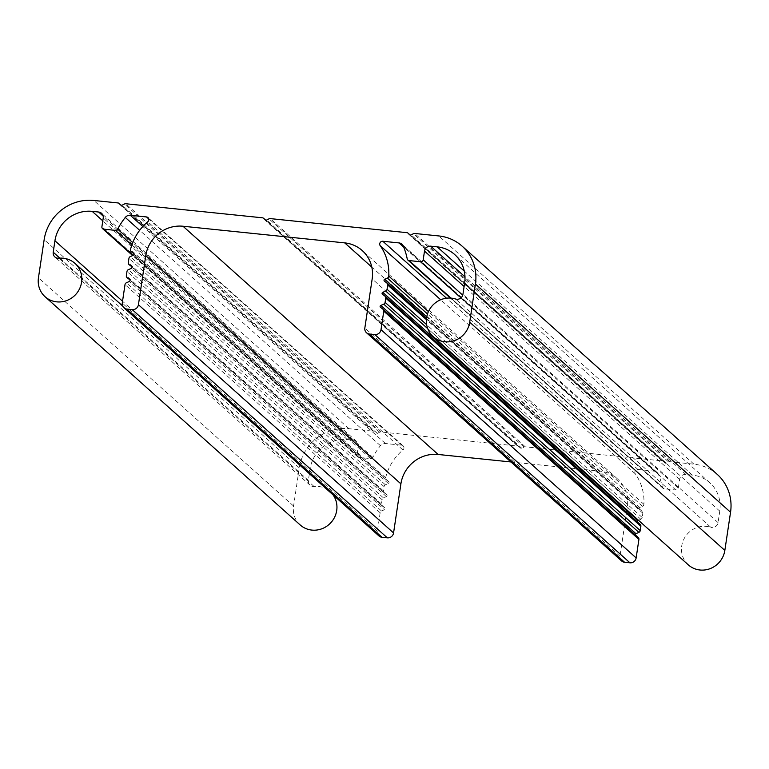 <?xml version="1.0" encoding="UTF-8"?>
<svg xmlns="http://www.w3.org/2000/svg" width="769" height="769" viewBox="0 0 769 769"><rect width="100%" height="100%" fill="white"/><g stroke="black" fill="none" stroke-linecap="round" stroke-linejoin="round"><path stroke-width="0.58" stroke-dasharray="3.85 2.88" d="M300.208 524.967A22.397 21.321 131.8 0 1 293.585 506.05L299.285 467.879A44.794 42.651 131.8 0 1 348.934 428.689L373.08 431.169A2.24 2.134 131.8 0 1 374.224 431.659L120.973 205.054M717.285 474.415A44.794 42.651 131.8 0 0 693.946 464.178L669.799 461.688A2.24 2.134 131.8 0 0 668.549 461.938L666.242 463.13A1.125 1.067 131.8 0 1 665.05 463.005L663.166 461.381A2.24 2.134 131.8 0 0 662.022 460.891L525.323 446.827A2.24 2.134 131.8 0 0 524.074 447.068L521.776 448.269A1.125 1.067 131.8 0 1 520.575 448.144L518.691 446.52A2.24 2.134 131.8 0 0 517.556 446.03L380.857 431.967A2.24 2.134 131.8 0 0 379.607 432.207L377.3 433.408A1.125 1.067 131.8 0 1 376.099 433.283M688.351 564.888A22.397 21.321 131.8 0 1 684.718 537.608A22.397 21.321 131.8 0 1 710.787 527.265L455.661 299.035M638.51 520.305L640.827 519.277A2.24 2.134 131.8 0 0 642.182 517.499L642.826 513.231A2.24 2.134 131.8 0 0 642.028 511.231L639.568 509.376A1.125 1.067 131.8 0 1 639.846 507.492L642.519 506.31A2.24 2.134 131.8 0 0 643.893 504.329A50.398 47.986 131.8 0 0 635.319 473.877A2.797 2.663 131.8 0 1 637.962 469.494L654.188 471.157A5.604 5.335 131.8 0 1 658.408 474.271A70.556 67.172 131.8 0 1 662.359 487.142A2.24 2.134 131.8 0 0 664.166 488.796L675.855 489.997A2.24 2.134 131.8 0 0 678.335 488.036L679.642 479.318A5.604 5.335 131.8 0 1 685.842 474.415L692.311 475.079A33.596 31.99 131.8 0 1 709.825 482.769A33.596 31.99 131.8 0 1 719.765 511.135L718.054 522.593A5.604 5.335 131.8 0 1 710.787 527.265M640.068 524.314L637.607 522.468A1.125 1.067 131.8 0 1 637.203 521.747M638.116 537.406L635.655 535.551A1.125 1.067 131.8 0 1 635.252 534.83M621.631 560.966A5.604 5.335 131.8 0 1 619.977 556.237L627.312 507.156L372.177 278.926M510.952 461.967L599.858 471.109A33.596 31.99 131.8 0 1 617.363 478.789A33.596 31.99 131.8 0 1 627.312 507.156M379.05 536.012A5.604 5.335 131.8 0 1 377.387 531.283L380.155 512.788A2.24 2.134 131.8 0 1 381.511 511.01L384.442 509.712L129.317 281.483M333.006 494.823A22.397 21.321 131.8 0 0 330.074 491.574A22.397 21.321 131.8 0 0 314.031 486.45A5.604 5.335 131.8 0 1 308.359 480.442L310.07 468.984A33.596 31.99 131.8 0 1 347.3 439.589L353.769 440.252A5.604 5.335 131.8 0 1 358.344 446.26L357.047 454.988A2.24 2.134 131.8 0 0 358.873 457.392L370.562 458.593A2.24 2.134 131.8 0 0 372.802 457.363A70.556 67.172 131.8 0 1 380.424 445.674A5.604 5.335 131.8 0 1 385.432 443.511L401.649 445.184A2.797 2.663 131.8 0 1 402.927 449.98A50.398 47.986 131.8 0 0 385.644 477.77A2.24 2.134 131.8 0 0 386.403 479.962L388.643 481.644A1.125 1.067 131.8 0 1 388.355 483.538L385.423 484.835A2.24 2.134 131.8 0 0 384.067 486.614L383.423 490.882A2.24 2.134 131.8 0 0 384.221 492.881L386.682 494.736A1.125 1.067 131.8 0 1 386.403 496.62L383.471 497.918A2.24 2.134 131.8 0 0 382.106 499.696L381.472 503.974A2.24 2.134 131.8 0 0 382.27 505.973L384.731 507.828A1.125 1.067 131.8 0 1 384.442 509.712M373.08 431.169L117.945 202.939M348.934 428.689L93.799 200.459M374.224 431.659L119.089 203.429M377.3 433.408L122.165 205.179M379.607 432.207L124.472 203.987M380.857 431.967L125.722 203.737M517.556 446.03L262.421 217.8M518.691 446.52L263.565 218.29M520.575 448.144L265.44 219.915M521.776 448.269L266.641 220.04M524.074 447.068L268.948 218.848M525.323 446.827L270.198 218.598M662.022 460.891L406.897 232.661M663.166 461.381L408.031 233.151M665.05 463.005L409.915 234.776M666.242 463.13L411.117 234.901M668.549 461.938L413.414 233.709M669.799 461.688L414.664 233.459M693.946 464.178L438.811 235.948M718.054 522.593L462.928 294.364M719.765 511.135L464.639 282.905M692.311 475.079L464.265 271.082M685.842 474.415L464.985 276.85M679.642 479.318L464.101 286.501M678.335 488.036L462.736 295.181M675.855 489.997L461.035 297.834M664.166 488.796L451.009 298.112M662.359 487.142L407.224 258.922M658.408 474.271L403.273 246.042M654.188 471.157L403.715 247.099M637.962 469.494L446.501 298.209M635.319 473.877L440.675 299.766M643.893 504.329L428.429 311.589M642.519 506.31L427.497 313.963M639.846 507.492L426.737 316.847M639.568 509.376L384.433 281.146M642.028 511.231L426.497 318.424L642.163 511.337M642.826 513.231L426.391 319.616M642.182 517.499L426.651 324.691M640.827 519.277L427.727 328.651M637.607 522.468L382.481 294.239M635.655 535.551L380.52 307.331M619.977 556.237L364.842 328.017M599.858 471.109L371.812 267.112M377.387 531.283L122.261 303.063M380.155 512.788L125.02 284.559M381.511 511.01L126.385 282.781M384.731 507.828L129.721 279.714M382.27 505.973L129.999 280.31L382.135 505.867M381.472 503.974L126.337 275.744M382.106 499.696L126.981 271.476M383.471 497.918L128.336 269.698M386.403 496.62L131.268 268.4M386.682 494.736L131.682 266.622M384.221 492.881L131.951 267.218L384.087 492.775M383.423 490.882L128.298 262.652M384.067 486.614L128.932 258.384M385.423 484.835L130.297 256.606M388.355 483.538L133.229 255.308M388.643 481.644L133.633 253.53M386.403 479.962L133.902 254.097L386.269 479.856M385.644 477.77L130.509 249.541M402.927 449.98L147.802 221.751M401.649 445.184L148.773 218.973M385.432 443.511L142.832 226.499M380.424 445.674L139.66 230.306M372.802 457.363L132.72 242.6M370.562 458.593L131.826 245.032M358.873 457.392L133.056 255.385M357.047 454.988L101.912 226.759M358.344 446.26L103.219 218.04M353.769 440.252L103.152 216.07M347.3 439.589L102.796 220.866M310.07 468.984L122.531 301.227M308.359 480.442L59.857 258.153M314.031 486.45L58.896 258.23M293.585 506.05L38.45 277.82M299.285 467.879L44.16 239.649M709.825 482.769L454.69 254.539M663.003 488.286L450.365 298.074M657.111 472.435L401.976 244.215M639.5 509.318L384.365 281.098M637.549 522.411L382.414 294.181M635.588 535.503L380.453 307.273M617.363 478.789L362.228 250.559M384.798 507.876L129.663 279.647M386.749 494.794L131.614 266.564M388.71 481.702L133.575 253.472M403.11 445.818L147.975 217.598M357.71 456.882L132.653 255.558M356.691 441.541L101.556 213.311M310.013 485.172L54.878 256.942M330.074 491.574L122.636 306.014"/><path stroke-width="1.15" d="M117.945 202.939L93.799 200.459A44.794 42.651 -48.2 0 0 44.16 239.649L38.45 277.82A22.397 21.321 -48.2 0 0 45.083 296.738A22.397 21.321 -48.2 0 0 75.91 294.258A22.397 21.321 -48.2 0 0 74.949 263.354A22.397 21.321 -48.2 0 0 58.896 258.23A5.604 5.335 -48.2 0 1 53.224 252.213L54.935 240.755A33.596 31.99 -48.2 0 1 92.174 211.36L98.643 212.033A5.604 5.335 -48.2 0 1 103.219 218.04L101.912 226.759A2.24 2.134 -48.2 0 0 103.738 229.162L115.427 230.364A2.24 2.134 -48.2 0 0 117.667 229.133A70.556 67.172 -48.2 0 1 125.289 217.444A5.604 5.335 -48.2 0 1 130.297 215.282L146.523 216.954A2.797 2.663 -48.2 0 1 147.802 221.751A50.398 47.986 -48.2 0 0 130.509 249.541A2.24 2.134 -48.2 0 0 131.268 251.732L133.508 253.414A1.125 1.067 -48.2 0 1 133.229 255.308L130.297 256.606A2.24 2.134 -48.2 0 0 128.932 258.384L128.298 262.652A2.24 2.134 -48.2 0 0 129.096 264.661L131.547 266.507A1.125 1.067 -48.2 0 1 131.268 268.4L128.336 269.698A2.24 2.134 -48.2 0 0 126.981 271.476L126.337 275.744A2.24 2.134 -48.2 0 0 127.135 277.744L129.596 279.599A1.125 1.067 -48.2 0 1 129.317 281.483L126.385 282.781A2.24 2.134 -48.2 0 0 125.02 284.559L122.261 303.063A5.604 5.335 -48.2 0 0 126.837 309.071L132.22 309.619A5.604 5.335 -48.2 0 0 138.43 304.726L145.764 255.635A33.596 31.99 -48.2 0 1 183.003 226.24L344.723 242.879A33.596 31.99 -48.2 0 1 362.228 250.559A33.596 31.99 -48.2 0 1 372.177 278.926L364.842 328.017A5.604 5.335 -48.2 0 0 369.418 334.025L374.811 334.573A5.604 5.335 -48.2 0 0 381.011 329.68L383.779 311.176A2.24 2.134 -48.2 0 0 382.981 309.176L380.52 307.331A1.125 1.067 -48.2 0 1 380.809 305.437L383.741 304.139A2.24 2.134 -48.2 0 0 385.096 302.361L385.74 298.093A2.24 2.134 -48.2 0 0 384.942 296.094L382.481 294.239A1.125 1.067 -48.2 0 1 382.76 292.345L385.692 291.047A2.24 2.134 -48.2 0 0 387.057 289.269L387.691 285.001A2.24 2.134 -48.2 0 0 386.894 283.002L384.433 281.146A1.125 1.067 -48.2 0 1 384.721 279.262L387.384 278.08A2.24 2.134 -48.2 0 0 388.768 276.1A50.398 47.986 -48.2 0 0 380.184 245.657A2.797 2.663 -48.2 0 1 382.837 241.264L399.053 242.927A5.604 5.335 -48.2 0 1 403.273 246.042A70.556 67.172 -48.2 0 1 407.224 258.922A2.24 2.134 -48.2 0 0 409.041 260.566L420.72 261.777A2.24 2.134 -48.2 0 0 423.2 259.816L424.507 251.088A5.604 5.335 -48.2 0 1 430.717 246.186L437.186 246.849A33.596 31.99 -48.2 0 1 454.69 254.539A33.596 31.99 -48.2 0 1 464.639 282.905L462.928 294.364A5.604 5.335 -48.2 0 1 455.661 299.035A22.397 21.321 -48.2 0 0 429.592 309.378A22.397 21.321 -48.2 0 0 433.216 336.659A22.397 21.321 -48.2 0 0 455.286 340.311A22.397 21.321 -48.2 0 0 469.715 322.192L475.415 284.011A44.794 42.651 -48.2 0 0 462.159 246.186A44.794 42.651 -48.2 0 0 438.811 235.948L414.664 233.459A2.24 2.134 -48.2 0 0 413.414 233.709L411.117 234.901A1.125 1.067 -48.2 0 1 409.915 234.776L408.031 233.151A2.24 2.134 -48.2 0 0 406.897 232.661L270.198 218.598A2.24 2.134 -48.2 0 0 268.948 218.848L266.641 220.04A1.125 1.067 -48.2 0 1 265.44 219.915L263.565 218.29A2.24 2.134 -48.2 0 0 262.421 217.8L125.722 203.737A2.24 2.134 -48.2 0 0 124.472 203.987L122.165 205.179A1.125 1.067 -48.2 0 1 120.973 205.054L119.089 203.429A2.24 2.134 -48.2 0 0 117.945 202.939M462.159 246.186L717.285 474.415A44.794 42.651 131.8 0 1 730.55 512.241L724.84 550.412A22.397 21.321 131.8 0 1 710.412 568.541A22.397 21.321 131.8 0 1 688.351 564.888L433.216 336.659M638.51 520.305L637.895 520.575L382.76 292.345M637.203 521.747A1.125 1.067 131.8 0 1 637.895 520.575M385.192 296.315L640.068 524.314A2.24 2.134 131.8 0 1 640.865 526.313L640.231 530.591A2.24 2.134 131.8 0 1 638.866 532.369L635.934 533.667L380.809 305.437M635.252 534.83A1.125 1.067 131.8 0 1 635.934 533.667M383.241 309.407L638.116 537.406A2.24 2.134 131.8 0 1 638.914 539.405L636.146 557.9A5.604 5.335 131.8 0 1 629.946 562.802L624.553 562.245A5.604 5.335 131.8 0 1 621.631 560.966L366.496 332.737M510.952 461.967L438.128 454.469L183.003 226.24M123.915 307.783L379.05 536.012A5.604 5.335 131.8 0 0 381.962 537.291L387.355 537.848A5.604 5.335 131.8 0 0 393.565 532.946L400.899 483.864A33.596 31.99 131.8 0 1 438.128 454.469M333.006 494.823A22.397 21.321 131.8 0 1 329.43 524.122A22.397 21.321 131.8 0 1 300.208 524.967L45.083 296.738M730.55 512.241L475.415 284.011M724.84 550.412L469.715 322.192M464.265 271.082L437.186 246.849M464.985 276.85L430.717 246.186M464.101 286.501L424.507 251.088M462.736 295.181L423.2 259.816M461.035 297.834L420.72 261.777M451.009 298.112L409.041 260.566M403.715 247.099L399.053 242.927M446.501 298.209L382.837 241.264M440.675 299.766L380.184 245.657M428.429 311.589L388.768 276.1M427.497 313.963L387.384 278.08M426.737 316.847L384.721 279.262M387.028 283.107L426.497 318.414L387.153 283.232M426.391 319.616L387.691 285.001M426.651 324.691L387.057 289.269M427.727 328.651L385.692 291.047M640.865 526.313L385.74 298.093M640.231 530.591L385.096 302.361M638.866 532.369L383.741 304.139M638.914 539.405L383.779 311.176M636.146 557.9L381.011 329.68M629.946 562.802L374.811 334.573M624.553 562.245L369.418 334.025M371.812 267.112L344.723 242.879M400.899 483.864L145.764 255.635M393.565 532.946L138.43 304.726M387.355 537.848L132.22 309.619M381.962 537.291L126.837 309.071M148.773 218.973L146.523 216.954M142.832 226.499L130.297 215.282M139.66 230.306L125.289 217.444M132.72 242.6L117.667 229.133M131.826 245.032L115.427 230.364M133.056 255.385L103.738 229.162M103.152 216.07L98.643 212.033M102.796 220.866L92.174 211.36M122.531 301.227L54.935 240.755M59.857 258.153L53.224 252.213M450.365 298.074L407.868 260.057M640.202 524.429L385.077 296.2M638.251 537.512L383.116 309.292M132.653 255.558L102.575 228.653M122.636 306.014L74.949 263.354"/></g></svg>
